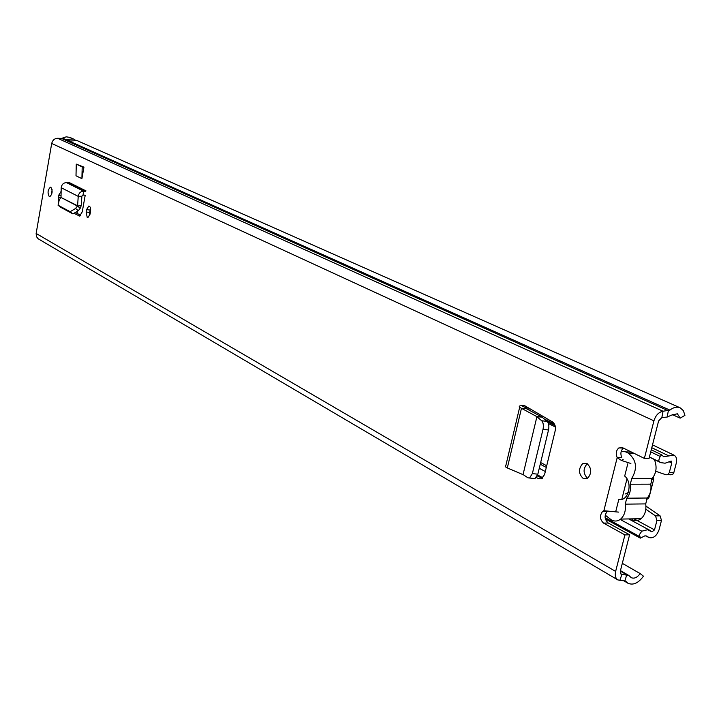 <?xml version="1.0" encoding="UTF-8"?>
<svg xmlns="http://www.w3.org/2000/svg" width="721" height="721" viewBox="0 0 721 721"><rect width="100%" height="100%" fill="white"/><g stroke="black" fill="none" stroke-linecap="round" stroke-linejoin="round"><path stroke-width="1.08" d="M541.678 420.749C543.21 422.407 543.688 425.111 543.12 428.842L543.003 429.355L548.519 429.995L548.627 429.482C549.204 425.75 548.717 423.056 547.176 421.397L542.039 417.117L536.902 416.747L541.678 420.749L547.176 421.397M548.519 429.995L537.848 474.184L535.036 478.582L533.486 478.42M543.003 429.355L532.35 473.607L537.848 474.184M536.316 477.581L538.713 478.69L541.381 478.807L544.571 474.58L555.224 430.608C555.873 426.688 554.945 423.777 552.439 421.893L524.122 405.373L519.994 405.851C518.66 406.356 519.147 407.176 521.463 408.311L536.92 416.639L523.058 474.544L527.961 477.825L529.556 478.014L532.35 473.607M523.031 474.643L507.314 467.947C505.015 466.793 504.547 465.928 505.89 465.351L519.679 407.221M85.222 195.184L82.248 211.866L79.634 216.075L74.831 213.713M76.002 175.78L81.906 178.655L83.951 167.119L76.273 164.118L76.002 175.78M623.359 448.092C620.727 450.607 620.222 453.797 621.835 457.673L617.185 457.628C615.554 453.662 616.104 450.427 618.816 447.948L622.502 447.669L644.376 458.403L649.053 458.448L658.606 420.947L661.86 417.531L667.141 417.071L671.476 415.143L677.361 413.782L680.164 418.144L672.251 414.575M680.164 418.144L684.95 415.341L683.328 410.6L680.065 407.753C676.902 406.509 673.504 407.293 669.89 410.105L663.05 411.231C658.751 412.07 655.704 415.26 653.929 420.821L644.376 458.403M680.065 407.753L77.021 140.559L69.721 141.118L66.566 139.396L73.461 138.991L69.937 137.423L66.251 136.837L61.501 138.414L57.626 138.288C54.517 138.477 52.543 140.198 51.705 143.461L36.14 233.46L36.492 236.695L38.141 238.768L617.87 579.927L625.54 581.072L628.063 583.307C633.299 585.452 638.427 583.082 643.456 576.196L640.149 573.574L622.313 563.335M618.591 512.108L603.865 510.738L602.639 511.387C599.484 515.578 599.791 519.481 603.558 523.104L624.918 534.91L615.635 571.429C614.752 575.493 615.5 578.323 617.87 579.927M583.226 478.501C578.467 473.805 578.26 468.884 582.595 463.747L586.93 463.504C591.689 468.091 591.95 472.994 587.714 478.212L583.226 478.501M49.28 196.608C47.361 192.931 47.739 189.785 50.434 187.172L50.894 187.28C52.822 190.939 52.444 194.084 49.758 196.716L49.28 196.608M58.428 201.285L58.743 195.202L60.915 191.66M86.114 212.037L86.538 209.658L88.818 206.026C90.332 206.413 90.891 208.315 90.513 211.731L90.089 214.119L87.827 217.733L87.277 217.616L86.114 212.037L89.692 212.398L90.549 208.432M89.656 215.687L89.692 212.398M51.57 194.67L52.074 189.596M587.543 478.329C583.064 473.517 582.947 468.668 587.2 463.774L587.3 463.72M624.918 534.91L629.595 534.793L608.209 523.004C604.432 519.39 604.126 515.497 607.289 511.315L607.37 511.252M629.595 534.793L620.303 571.221L621.114 574.267L628.721 575.403L631.29 577.683C634.3 578.909 637.247 577.539 640.149 573.574M76.174 212.902L80.815 215.363M542.363 478.275L537.28 475.932M73.461 138.991L75.164 140.027M603.865 510.738L617.185 457.628L621.43 460.44L623.178 459.349M621.43 460.44L630.875 463.504M83.951 167.119L82.194 166.911L81.906 178.655M82.194 166.911L76.273 164.118M68.324 182.692L66.395 182.593C63.412 182.819 61.682 184.522 61.204 187.703L78.228 196.373L81.879 196.202L81.239 205.62L77.435 206.035L60.988 197.464L77.598 205.8L78.228 196.373C78.76 193.147 80.536 191.416 83.564 191.173L85.529 191.272L68.324 182.692L68.774 182.314L85.988 190.885M81.879 196.202L83.059 195.085L85.024 195.184M81.239 205.62L80.229 208.252L77.435 206.035L75.561 208.486L78.355 210.694L80.229 208.252M60.988 197.464L59.257 199.915L58.05 205.215L70.153 211.704L75.561 208.486M60.753 207.324L72.947 213.903L78.355 210.694M61.204 187.703L61.024 197.166M528.078 407.68L525.402 407.698L525.708 408.302L542.039 417.117M524.122 405.373L526.123 406.716M536.92 416.639L541.705 416.9M507.314 467.947L521.463 408.311L525.708 408.302M627.775 463.846L624.692 476.067C633.182 482.719 628.279 502.014 618.834 499.293L615.779 511.405M605.198 515.136L611.498 519.994C614.707 521.634 617.753 521.337 620.655 519.084C624.458 515.569 625.981 510.585 625.242 504.15L626.747 498.202C629.83 494.534 631.01 489.865 630.298 484.206L631.767 478.402C637.661 468.425 636.526 460.016 628.342 453.167L625.819 451.923L621.286 451.112M625.296 493.948L628.315 492.542M631.767 478.402L652.244 478.402C656.461 472.976 657.182 466.685 654.398 459.538M652.244 478.402L650.775 484.152L630.298 484.206M626.747 498.202L647.224 498.013C650.315 494.372 651.496 489.757 650.775 484.152M647.224 498.013L645.719 503.898L625.242 504.15M631.929 519.598C635.147 521.22 638.211 520.923 641.122 518.696C644.935 515.209 646.467 510.279 645.719 503.898M650.721 451.878L660.148 456.429L661.68 454.816L663.626 456.717L674.018 455.158C676.379 456.537 677.145 459.169 676.298 463.062L673.838 472.588L672.657 474.49L670.638 474.833M653.496 476.788L653.641 479.573L651.442 479.573M648.062 496.985L649.179 496.976L653.641 479.573M649.179 496.976L648.053 498.815L646.404 499.229M660.057 515.812L661.49 520.373L656.939 520.463L655.515 515.894L660.057 515.812L645.935 506.097M661.49 520.373L659.066 529.764C656.678 536.036 653.298 538.632 648.909 537.542L646.782 536.091L644.907 535.829L640.32 538.145L605.361 518.949M655.713 471.255L666.087 474.824L668.106 474.481L669.295 472.57L673.838 472.588M660.148 456.429L658.742 460.313L659.3 461.692L660.706 462.621L665.095 463.206L671.188 461.052L671.756 463.026L669.295 472.57M656.939 520.463L654.515 529.872L651.982 531.819L647.476 529.755L641.798 531.188L639.464 534.549L640.32 538.145M655.515 515.894L645.818 509.206M661.68 454.816L651.252 449.787M90.206 213.425L90.251 209.387M77.354 211.857L77.084 213.38M653.929 420.821L51.705 143.461M615.635 571.429L36.14 233.46M58.338 197.509L60.771 197.761M57.626 138.288L663.05 411.231L661.86 417.531M61.501 138.414L668.34 410.79L667.141 417.071M619.862 580.522L621.808 574.475L620.556 573.745M624.846 580.856L626.783 574.826L620.339 571.086M669.89 410.105L62.592 138.108M626.026 581.496L624.963 580.874M603.558 523.104L608.209 523.004M626.991 478.861L621.835 499.265M68.333 140.054L66.566 139.396M66.35 139.613L70.18 140.928M67.54 139.523L68.053 139.973M79.887 216.03L79.013 215.939M66.395 182.593L83.564 191.173L83.059 195.085M70.081 211.668L72.875 213.867M58.284 205.377L61.06 207.558M58.743 195.202L61.051 195.454M86.538 209.658L90.116 210.027M521.589 405.716L525.744 407.662L525.609 408.248M528.178 407.744L527.772 409.42M625.819 451.923L631.317 451.995M633.84 453.23L628.342 453.167M671.756 463.026L669.106 461.746M654.515 529.872L633.975 518.832M639.617 536.577L605.126 517.669M668.899 455.933L651.784 447.714M648.062 536.92L646.241 535.928M659.553 461.918L649.423 456.979M620.186 519.444L641.798 531.188M542.868 477.834L537.632 474.986M545.31 471.525L539.272 468.28M546.302 467.442L540.254 464.216M546.707 465.766L540.66 462.549M554.44 424.047L544.292 419M555.089 425.579L547.618 421.857M555.395 427.003L548.447 423.533M529.556 478.014L535.036 478.582M628.721 575.403L620.466 570.608M628.063 583.307L623.764 580.784M582.595 463.747L587.2 463.774M602.639 511.387L607.289 511.315M618.816 447.948L623.196 448.011M70.225 140.901L67.837 139.838M58.203 205.332L60.825 207.396M528.863 410.006L529.259 408.374M620.655 519.084L641.122 518.696M674.018 455.158L652.505 444.866M648.909 537.542L645.809 535.856M660.706 462.621L649.396 457.096M650.216 530.53L628.73 518.931M668.106 474.481L672.657 474.49M646.629 498.824L648.053 498.815"/></g></svg>
